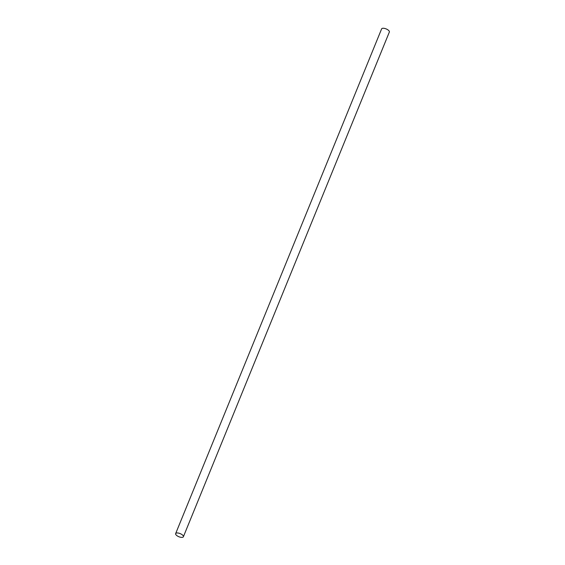 <?xml version="1.0" encoding="UTF-8"?>
<svg xmlns="http://www.w3.org/2000/svg" width="565" height="565" viewBox="0 0 565 565"><rect width="100%" height="100%" fill="white"/><g stroke="black" fill="none" stroke-linecap="round" stroke-linejoin="round"><path stroke-width="0.85" d="M175.651 533.593L381.615 28.893A4.174 1.688 22.2 0 1 383.218 28.25A4.174 1.688 22.2 0 1 387.562 29.634A4.174 1.688 22.2 0 1 389.349 32.05L183.385 536.75A4.174 1.688 22.2 0 1 178.879 536.736A4.174 1.688 22.2 0 1 175.651 533.593A4.174 1.688 22.2 0 1 177.255 532.95A4.174 1.688 22.2 0 1 181.598 534.335A4.174 1.688 22.2 0 1 183.385 536.75"/></g></svg>
